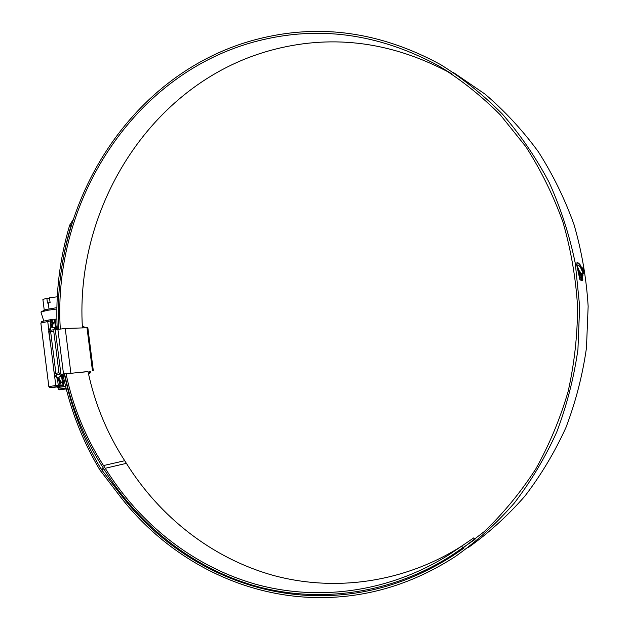 <?xml version="1.0" encoding="UTF-8"?>
<svg xmlns="http://www.w3.org/2000/svg" width="629" height="629" viewBox="0 0 629 629"><rect width="100%" height="100%" fill="white"/><g stroke="black" fill="none" stroke-linecap="round" stroke-linejoin="round"><path stroke-width="0.94" d="M66.202 388.808L59.047 389.838L66.234 388.958M59.047 389.838L58.214 389.209L66.014 388.077M58.214 389.209L58.002 387.511L65.605 386.403M45.705 309.586L56.877 307.644M40.964 312.055L47.183 310.356L56.854 308.988M44.258 310.286L42.898 299.459L46.853 298.248L49.542 298.256M46.853 298.248L47.466 303.092L48.244 302.863L49.031 309.106M48.244 302.863L50.1 302.628L49.487 297.776L57.263 296.802M63.081 380.804L64.26 380.647M56.877 318.997L55.305 319.202M52.616 360.362L54.409 375.191M60.927 374.231L88.036 371.653M93.328 370.811L87.84 327.74L65.227 328.472L55.305 329.722M49.054 330.752L48.637 331.074L50.674 345.58M60.942 374.373L88.013 371.519C94.798 403.621 107.04 433.365 124.723 460.719L103.526 465.562C85.458 437.359 72.948 406.711 66.006 373.634M60.305 328.943C52.254 202.396 132.805 72.972 257.387 41.05C318.368 25.317 378.689 33.526 438.358 65.675C460.562 79.333 481.201 95.718 500.259 114.824L525.883 146.746C540.909 170.137 553.245 195.226 562.908 222.006C570.88 249.477 575.763 277.617 577.556 306.417C577.532 335.281 574.379 363.664 568.097 391.584C560.093 418.922 549.314 444.727 535.751 469.014C520.765 492.161 503.648 512.981 484.409 531.466L453.352 555.407C415.258 579.836 374.97 593.171 332.482 595.396C248.754 599.901 169.539 558.717 120.351 494.158L101.135 469.1C83.445 439.561 71.163 407.82 64.3 373.878M82.43 327.843C74.678 205.015 153.72 79.671 275.117 49.196C334.573 34.155 393.267 42.269 451.197 73.522L451.339 73.593M464.013 548.016L450.938 555.887M58.882 329.14C50.729 201.799 131.705 71.47 257.135 39.234C318.95 23.249 380.065 31.686 440.473 64.535C462.692 78.334 483.331 94.845 502.39 114.069C520.317 134.7 535.884 157.447 549.086 182.308C560.754 208.136 569.489 235.16 575.299 263.386L579.647 306.354L577.933 349.504C573.86 378.045 566.792 405.563 556.728 432.076C545.076 457.708 530.931 481.382 514.294 503.106C496.446 523.477 476.861 541.247 455.53 556.406C416.87 581.432 375.938 595.058 332.741 597.291C248.431 601.772 168.737 560.266 119.266 495.282L99.948 470.052C82.132 440.276 69.772 408.292 62.869 374.09M453.509 72.571L484.99 94.091C504.694 110.932 522.455 130.124 538.282 151.675C552.805 174.382 564.724 198.709 574.041 224.647C581.731 251.238 586.432 278.466 588.146 306.331L586.464 347.963C582.509 375.489 575.653 402.041 565.903 427.634C554.613 452.385 540.909 475.257 524.79 496.257C507.493 515.977 488.497 533.188 467.803 547.89M576.769 264.487L577.029 265.399L577.54 265.013L578.774 265.454L580.394 267.168L582.682 272.247L581.998 268.394L580.103 264.699L578.594 263.111L577.107 262.537L576.769 264.487M582.745 272.844L582.989 275.368L582.745 272.844M582.682 272.994L582.831 275.793L582.682 272.994M582.525 273.395L582.651 276.045L582.525 273.395M582.022 278.443L581.754 280.628L581.172 273.151L581.825 275.927L582.328 273.56L582.816 279.716L582.517 280.565L582.391 278.435L581.723 278.49L581.856 280.644M581.369 280.534L580.111 279.724L579.93 277.051L580.96 278.026L580.724 275.211L579.655 273.859L579.348 270.808L580.685 272.695L581.102 274.59L581.369 280.534M579.828 279.441L579.018 270.281L576.565 264.251L579.828 279.441M582.792 270.588L583.877 273.843L583.979 270.737L582.886 267.49L582.792 270.588M57.247 329.399C55.454 293.892 59.598 259.132 69.685 225.127L73.161 219.631M58.67 329.171C56.909 293.94 61.029 259.455 71.038 225.725L69.685 225.127M71.934 223.515L71.038 225.725M461.662 546.074L462.858 547.725L474.919 539.478L473.763 537.881L450.222 553.929C390.208 592.345 318.911 601.615 255.972 584.317C193.017 566.485 139.481 523.674 105.232 468.283L103.526 465.562M460.821 546.68C402.615 583.232 333.645 591.968 272.664 575.236C211.682 558.002 159.727 516.771 126.398 463.353L124.723 460.719M462.858 547.725L452.377 554.951C391.883 594.051 319.854 603.62 256.262 586.259C192.671 568.364 138.592 525.152 104.044 469.242L102.362 466.569C84.144 438.114 71.549 407.207 64.567 373.838M582.8 270.612L582.965 267.954L583.979 270.737M583.893 270.729L583.783 273.379L582.879 270.596M577.194 266.382L578.719 270.328L579.466 278.498M579.411 271.453L580.811 274.637L581.149 280.455M579.962 277.468L580.96 278.026M581.982 273.615L582.509 280.345M581.204 273.411L581.534 275.974L582.202 275.982M582.344 270.997L579.804 264.746L576.997 262.576M577.516 265.013L576.958 265.186M583.185 271.248L583.673 272.522L583.688 270.659L583.091 268.803L583.287 271.256M62.247 374.184L63.694 385.624L51.963 387.44L57.2 386.906M58.937 376.96L59.236 379.342L62.554 383.745L61.367 374.31M55.729 329.651L54.605 320.759L52.451 325.507L52.718 327.638M58.969 372.627L53.78 331.459L49.015 331.829L54.314 373.893L58.969 372.627L59.613 374.341L56.508 374.805L56.358 376.126L59.692 380.545L61.194 385.231L63.301 384.932L62.554 383.745M54.605 320.759L55.045 319.524L52.946 319.878L52.6 324.344L50.43 329.116L50.886 330.201L53.984 329.69L55.014 327.402L53.363 327.678L52.168 326.899L52.451 325.507M53.984 329.69L53.78 331.459M59.236 379.342L58.607 377.935L59.551 376.708L61.21 376.464L59.613 374.341M61.21 376.464L55.014 327.402M82.368 326.648L83.751 326.42L84.703 327.764M90.741 371.259L89.766 373.642L88.508 373.823M89.766 373.642L89.483 371.44M83.924 327.795L83.751 326.42M63.686 385.64L60.085 386.159L58.969 385.042L59.551 382.511L58.458 380.207L59.692 380.545M52.6 324.344L51.539 325.02L52.034 322.897L50.87 320.798L51.625 319.516M55.045 319.524L56.602 329.51M50.949 320.735L52.946 319.878L51.672 319.508L50.87 320.798L40.854 323.086L48.842 386.623L55.792 385.498L54.495 375.183M51.539 325.02L49.353 329.824M50.43 329.116L49.369 329.793L49.023 331.829M63.694 385.632L63.301 384.932M60.18 386.143L61.194 385.231L59.063 385.074L60.18 386.143M60.085 386.159L56.665 386.646L55.792 385.498L59.063 385.074M58.458 380.207L55.124 375.788L56.358 376.126M86.991 327.678L92.487 370.858M65.227 328.472L70.857 372.926M57.868 329.297L63.498 373.854M103.604 468.526L101.135 469.1M103.919 469.037L101.481 469.604M121.075 493.962L120.351 494.158M126.398 463.353L105.232 468.283M48.897 330.783L47.71 321.34L48.221 320.114L50.595 319.713M56.665 386.646C48.056 387.912 48.244 388.007 57.231 386.929L49.77 387.653L48.842 386.623M52.073 319.446L51.484 319.556M59.118 386.292L58.245 385.145L57.459 378.878M50.855 326.53L50.147 320.932L50.658 319.697L48.221 320.114C37.213 322.48 42.858 321.23 40.854 323.062M50.886 330.201L50.682 331.97L55.863 373.091L56.508 374.805M58.002 387.511L56.862 386.646M43.763 320.987L40.956 312.031M45.697 309.586L41.286 311.74M451.197 73.522L438.358 65.675M462.394 549.196L453.352 555.407M459.052 547.945L450.222 553.929M55.124 375.788L54.322 373.893"/></g></svg>
